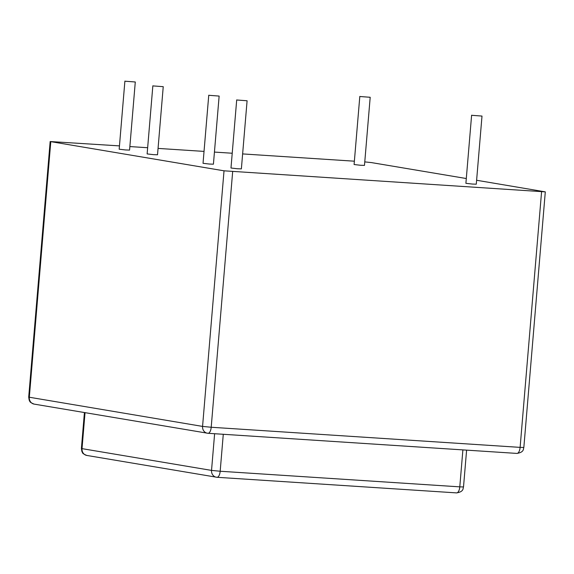 <?xml version="1.0" encoding="UTF-8"?>
<svg xmlns="http://www.w3.org/2000/svg" width="574" height="574" viewBox="0 0 574 574"><rect width="100%" height="100%" fill="white"/><g stroke="black" fill="none" stroke-linecap="round" stroke-linejoin="round"><path stroke-width="0.86" d="M360.307 96.54L370.194 97.279L360.307 96.54M370.194 97.279L364.476 165.398L360.407 165.255L354.093 164.523L359.812 96.41M472.115 115.331L482.002 116.07L472.115 115.331M471.613 115.195L465.894 183.314L472.215 184.046L476.284 184.182L482.002 116.07M209.252 95.327L219.139 96.073L209.252 95.327M208.757 95.198L203.031 163.31L209.352 164.042L213.42 164.186L219.139 96.073M153.344 85.935L163.238 86.674L153.344 85.935M152.849 85.806L147.131 153.918L153.452 154.65L157.52 154.793L163.238 86.674M237.198 100.027L247.093 100.766L237.198 100.027M236.703 99.898L230.985 168.01L237.306 168.742L241.374 168.885L247.093 100.766M125.397 81.235L135.285 81.982L125.397 81.235M124.895 81.106L119.177 149.218L125.498 149.95L129.566 150.094L135.285 81.982M364.77 161.89L371.435 162.593L466.296 178.528M476.614 180.265L545.3 191.867L523.84 447.462C523.136 448.588 524.593 452.212 516.923 453.417A6.515 2.791 93.7 0 1 516.801 453.403M354.373 161.194L242.63 153.918M232.226 153.236L214.439 152.081M204.035 151.4L158.051 148.408M147.647 147.726L129.86 146.571M119.457 145.889L50.16 141.541L28.7 397.129L202.565 426.41L224.025 170.815L50.16 141.541M545.3 191.867L224.025 170.815M541.576 191.788L520.116 447.376L523.84 447.462M232.664 171.662L211.203 427.257L520.116 447.376A6.515 2.791 93.7 0 1 516.923 453.417L208.01 433.291A6.515 2.791 93.7 0 1 207.888 433.277A6.515 5.876 -80.5 0 1 207.358 433.212A6.515 5.876 -80.5 0 1 202.565 426.41L211.203 427.257A6.515 2.791 93.7 0 1 208.01 433.291L34.11 404.103C28.348 401.743 30.307 401.248 29.217 400.279L28.7 397.129M50.785 141.699L29.317 397.294A6.515 5.876 99.5 0 0 34.11 404.103M223.279 434.288L220.179 471.247L459.788 486.86L462.888 449.894M85.038 412.663L82.017 448.638L211.533 470.4L214.619 433.722M459.788 486.86L463.512 486.939C462.809 488.065 464.266 491.688 456.595 492.894A6.515 2.791 -86.3 0 0 459.788 486.86M220.179 471.247A6.515 2.791 93.7 0 1 216.986 477.288A6.515 2.791 93.7 0 1 216.864 477.274A6.515 5.876 -80.5 0 1 216.333 477.209A6.515 5.876 -80.5 0 1 211.533 470.4L220.179 471.247M456.474 492.879A6.515 2.791 -86.3 0 0 456.595 492.894L216.986 477.288L86.81 455.44C81.049 453.087 83.008 452.585 81.917 451.623L81.4 448.473L82.017 448.638A6.515 5.876 99.5 0 0 86.81 455.44M466.605 450.138L463.512 486.939M84.414 412.555L81.4 448.473"/></g></svg>
